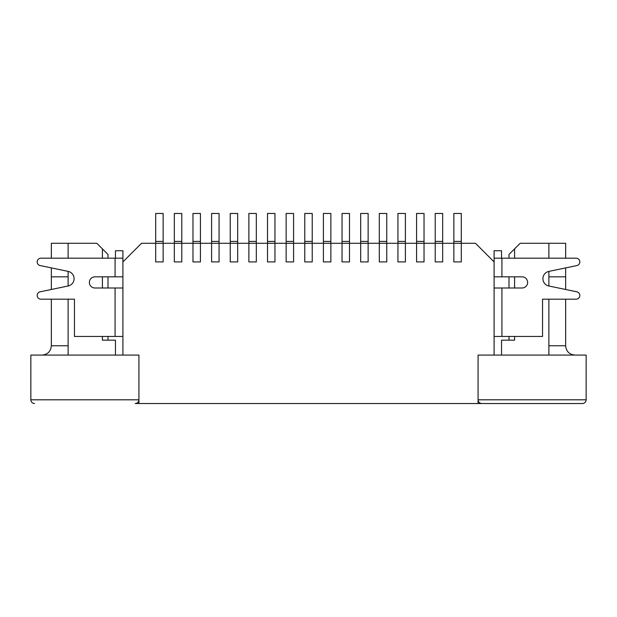 <?xml version="1.0" encoding="UTF-8"?>
<svg xmlns="http://www.w3.org/2000/svg" width="617" height="617" viewBox="0 0 617 617"><rect width="100%" height="100%" fill="white"/><g stroke="black" fill="none" stroke-linecap="round" stroke-linejoin="round"><path stroke-width="0.93" d="M461.3 241.417L453.85 241.417L453.85 213.467L461.3 213.467L461.3 261.917L453.85 261.917L453.85 243.283L453.85 261.917L461.3 261.917L461.3 243.283L442.667 243.283L442.667 261.917L435.216 261.917L435.216 243.283L435.216 261.917L442.667 261.917L442.667 243.283L424.033 243.283L424.033 261.917L416.575 261.917L416.575 243.283L416.575 261.917L424.033 261.917L424.033 243.283L405.4 243.283L405.4 261.917L397.942 261.917L397.942 243.283L397.942 261.917L405.4 261.917L405.4 243.283L386.766 243.283L386.766 261.917L379.308 261.917L379.308 243.283L379.308 261.917L386.766 261.917L386.766 243.283L368.133 243.283L368.133 261.917L360.675 261.917L360.675 243.283L360.675 261.917L368.133 261.917L368.133 243.283L349.492 243.283L349.492 261.917L342.042 261.917L342.042 243.283L342.042 261.917L349.492 261.917L349.492 243.283L330.859 243.283L330.859 261.917L323.408 261.917L323.408 243.283L323.408 261.917L330.859 261.917L330.859 243.283L312.225 243.283L312.225 261.917L304.775 261.917L304.775 243.283L304.775 261.917L312.225 261.917L312.225 243.283L293.592 243.283L293.592 261.917L286.141 261.917L286.141 243.283L286.141 261.917L293.592 261.917L293.592 243.283L274.958 243.283L274.958 261.917L267.508 261.917L267.508 243.283L267.508 261.917L274.958 261.917L274.958 243.283L256.325 243.283L256.325 261.917L248.867 261.917L248.867 243.283L248.867 261.917L256.325 261.917L256.325 243.283L237.692 243.283L237.692 261.917L230.234 261.917L230.234 243.283L230.234 261.917L237.692 261.917L237.692 243.283L219.058 243.283L219.058 261.917L211.6 261.917L211.6 243.283L211.6 261.917L219.058 261.917L219.058 243.283L200.425 243.283L200.425 261.917L192.967 261.917L192.967 243.283L192.967 261.917L200.425 261.917L200.425 243.283L181.784 243.283L181.784 261.917L174.333 261.917L174.333 243.283L174.333 261.917L181.784 261.917L181.784 243.283L163.15 243.283L163.15 261.917L155.7 261.917L155.7 243.283L155.7 261.917L163.15 261.917L163.15 243.283L141.54 243.283L122.906 261.917L122.906 258.191L40.915 258.191A3.725 3.725 0 0 0 40.151 265.565L68.148 271.387A7.45 7.45 0 0 1 68.148 285.98L40.151 291.81A3.725 3.725 0 0 0 40.915 299.183L74.456 299.183L74.456 336.45L115.078 336.45L115.078 288L94.949 288A5.592 5.592 0 0 1 89.365 282.409A5.592 5.592 0 0 1 94.949 276.825L115.078 276.825L115.078 258.191M453.85 241.417L453.85 243.283M442.667 241.417L435.216 241.417L435.216 213.467L442.667 213.467L442.667 243.283M435.216 241.417L435.216 243.283M424.033 241.417L416.575 241.417L416.575 213.467L424.033 213.467L424.033 243.283M416.575 241.417L416.575 243.283M405.4 241.417L397.942 241.417L397.942 213.467L405.4 213.467L405.4 243.283M397.942 241.417L397.942 243.283M386.766 241.417L379.308 241.417L379.308 213.467L386.766 213.467L386.766 243.283M379.308 241.417L379.308 243.283M368.133 241.417L360.675 241.417L360.675 213.467L368.133 213.467L368.133 243.283M360.675 241.417L360.675 243.283M349.492 241.417L342.042 241.417L342.042 213.467L349.492 213.467L349.492 243.283M342.042 241.417L342.042 243.283M330.859 241.417L323.408 241.417L323.408 213.467L330.859 213.467L330.859 243.283M323.408 241.417L323.408 243.283M312.225 241.417L304.775 241.417L304.775 213.467L312.225 213.467L312.225 243.283M304.775 241.417L304.775 243.283M293.592 241.417L286.141 241.417L286.141 213.467L293.592 213.467L293.592 243.283M286.141 241.417L286.141 243.283M274.958 241.417L267.508 241.417L267.508 213.467L274.958 213.467L274.958 243.283M267.508 241.417L267.508 243.283M256.325 241.417L248.867 241.417L248.867 213.467L256.325 213.467L256.325 243.283M248.867 241.417L248.867 243.283M237.692 241.417L230.234 241.417L230.234 213.467L237.692 213.467L237.692 243.283M230.234 241.417L230.234 243.283M219.058 241.417L211.6 241.417L211.6 213.467L219.058 213.467L219.058 243.283M211.6 241.417L211.6 243.283M200.425 241.417L192.967 241.417L192.967 213.467L200.425 213.467L200.425 243.283M192.967 241.417L192.967 243.283M181.784 241.417L174.333 241.417L174.333 213.467L181.784 213.467L181.784 243.283M174.333 241.417L174.333 243.283M163.15 241.417L155.7 241.417L155.7 213.467L163.15 213.467L163.15 243.283M155.7 241.417L155.7 243.283M122.906 336.45L115.078 336.45M115.078 288L122.906 288M122.906 276.825L115.078 276.825M115.448 258.191L115.448 250.733L122.906 250.733L122.906 258.191M135.2 403.533A3.725 3.725 0 0 0 138.925 399.808C138.702 402.068 137.46 403.31 135.2 403.533L478.075 403.533L478.075 355.083L494.094 355.083L494.094 258.191L576.085 258.191A3.725 3.725 0 0 1 576.849 265.565L548.852 271.403A7.45 7.45 0 0 0 548.86 285.995L576.864 291.81A3.725 3.725 0 0 1 576.108 299.183L542.544 299.183L542.544 336.45L501.922 336.45L501.922 288L522.051 288A5.592 5.592 0 0 0 527.635 282.409A5.592 5.592 0 0 0 522.051 276.825L494.094 276.825M501.552 258.191L501.552 250.733L494.094 250.733L494.094 258.191M494.094 336.45L501.922 336.45M494.094 288L501.922 288M102.407 336.45L102.407 340.175L115.448 340.175L115.448 355.083M514.593 336.45L514.593 340.175L501.552 340.175L501.552 355.083M509.002 258.191L509.002 254.459L520.185 243.283L548.883 243.283L548.883 258.191M548.883 271.395L548.883 286.003M548.883 299.183L548.883 355.083M514.593 248.867L514.593 258.191M514.593 276.825L514.593 288M509.002 340.175L509.002 336.45M509.002 288L509.002 276.825M138.925 403.533L138.925 355.083L122.906 355.083L122.906 261.917M51.35 258.191L51.35 243.283L68.117 243.283L68.117 258.191M68.117 271.38L68.117 285.987M68.117 299.183L68.117 355.083M494.094 261.917L475.46 243.283L461.3 243.283M68.117 243.283L96.815 243.283L102.407 248.867L102.407 258.191M102.407 276.825L102.407 288M102.407 248.867L107.998 254.459L107.998 258.191M107.998 276.825L107.998 288M107.998 336.45L107.998 340.175M34.575 403.533C32.315 403.31 31.074 402.068 30.85 399.808L30.85 355.083L138.925 355.083L138.925 399.808L30.85 399.808C31.074 402.068 32.315 403.31 34.575 403.533M478.075 355.083L586.15 355.083L586.15 399.808C585.926 402.068 584.685 403.31 582.425 403.533L481.8 403.533L582.425 403.533C584.685 403.31 585.926 402.068 586.15 399.808L478.075 399.808L478.075 355.083M478.075 403.533L481.8 403.533C479.54 403.31 478.298 402.068 478.075 399.808A3.725 3.725 0 0 0 481.8 403.533M565.65 267.901L565.65 276.825L548.883 276.825M548.883 243.283L565.65 243.283L565.65 258.191M574.967 355.083C569.321 354.52 566.213 351.42 565.65 345.767L565.65 299.183M68.117 276.825L51.35 276.825L51.35 267.894M42.033 355.083C47.679 354.52 50.787 351.42 51.35 345.767L68.117 345.767M51.35 276.825L51.35 289.481M51.35 299.183L51.35 345.767M565.65 276.825L565.65 289.481M501.922 276.825L501.922 258.191M548.883 345.767L565.65 345.767"/></g></svg>
